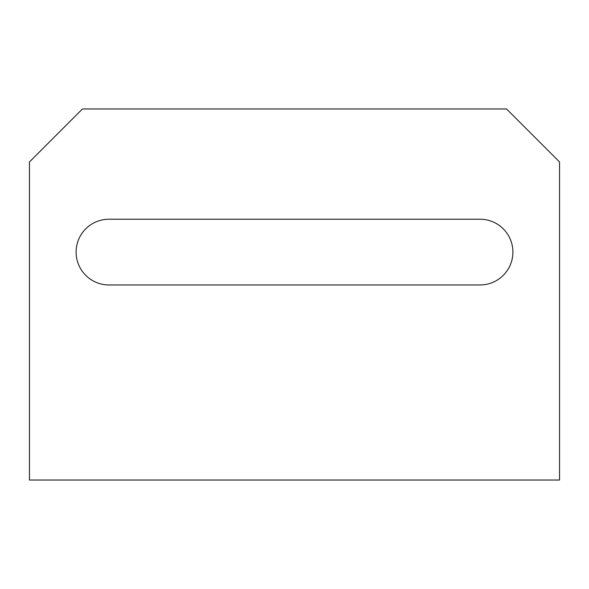 <?xml version="1.0" encoding="UTF-8"?>
<svg xmlns="http://www.w3.org/2000/svg" width="589" height="589" viewBox="0 0 589 589"><rect width="100%" height="100%" fill="white"/><g stroke="black" fill="none" stroke-linecap="round" stroke-linejoin="round"><path stroke-width="0.88" d="M506.54 108.965L82.46 108.965L29.45 161.975L29.45 480.035L559.55 480.035L559.55 161.975L506.54 108.965M108.965 219.226A32.866 32.866 0 0 0 76.099 252.092A32.866 32.866 0 0 0 108.965 284.958L480.035 284.958A32.866 32.866 0 0 0 512.901 252.092A32.866 32.866 0 0 0 480.035 219.226L108.965 219.226A32.866 32.866 0 0 0 76.099 252.092A32.866 32.866 0 0 0 108.965 284.958M480.035 219.226A32.866 32.866 0 0 1 512.901 252.092A32.866 32.866 0 0 1 480.035 284.958"/></g></svg>

